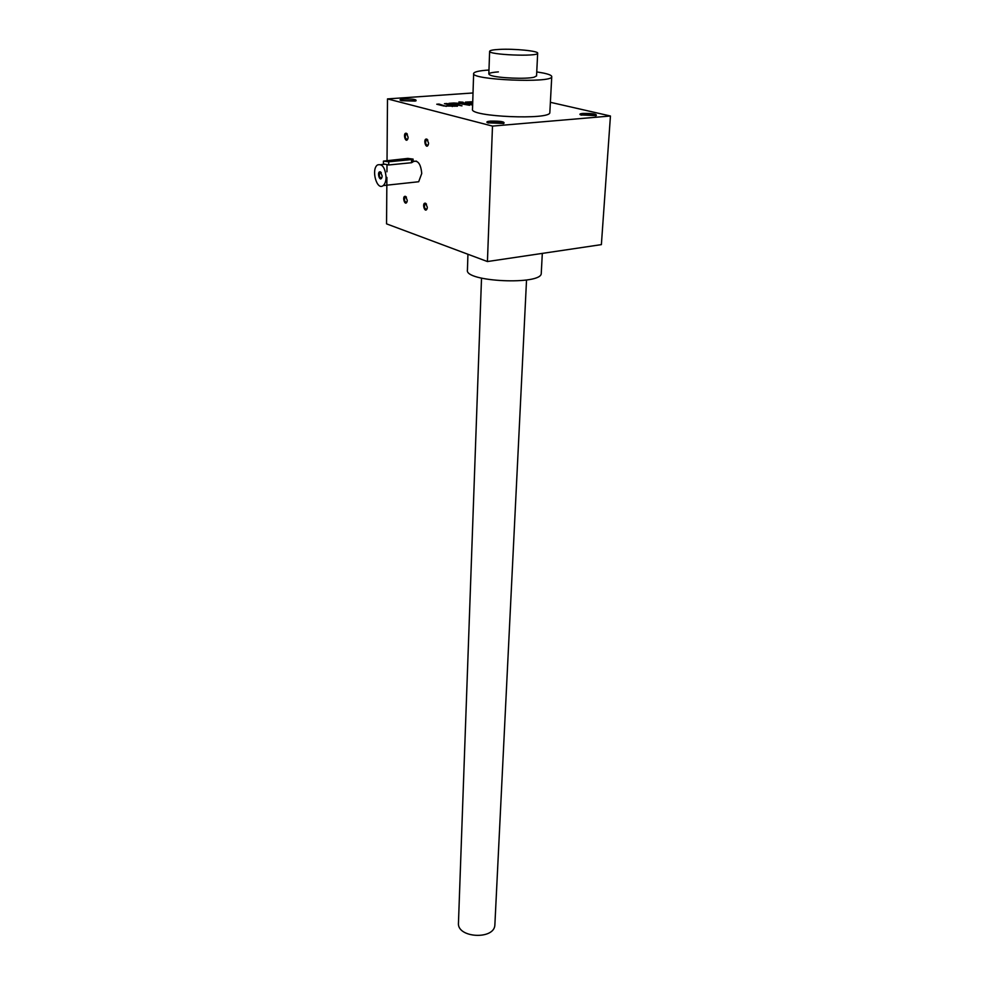 <?xml version="1.0" encoding="UTF-8"?>
<svg xmlns="http://www.w3.org/2000/svg" width="985" height="985" viewBox="0 0 985 985"><rect width="100%" height="100%" fill="white"/><g stroke="black" fill="none" stroke-linecap="round" stroke-linejoin="round"><path stroke-width="1.48" d="M416.483 161.134L413.06 161.466C417.972 160.013 420.866 164.027 421.74 173.508L418.687 181.745L415.288 182.114M407.248 200.312L405.635 196.421C401.498 195.153 404.995 207.416 407.088 201.543L407.248 200.312M428.561 143.12L426.985 139.18C422.503 137.666 426.062 150.865 428.389 144.413L428.561 143.12M427.318 207.244L425.668 203.279C421.321 201.974 425.015 214.545 427.17 208.414L427.318 207.244M408.11 137.223L406.559 133.344C402.299 131.892 405.648 144.721 407.925 138.577L408.11 137.223M492.488 126.092L487.427 261.542L601.379 244.625L610.441 116.008L492.488 126.092L387.499 98.894L387.031 160.42M386.994 164.889L386.945 171.809M386.896 177.423L386.551 223.866L487.427 261.542M610.441 116.008L550.381 102.305M472.738 101.738L465.4 102.132L472.677 103.905M472.726 102.12L470.485 102.502L472.702 103.216M458.911 101.947L462.704 102.169L458.911 101.947M472.652 104.619L460.98 102.452L472.64 105.063M454.048 103.72L460.007 103.634L469.586 105.284L462.556 103.548L453.876 102.982L448.938 103.339L461.977 105.863L454.048 103.72L454.023 104.607M446.267 106.392L439.027 104.065L436.761 104.225L443.693 105.974L457.471 106.195L446.697 103.499L444.444 103.671L451.709 105.481L452.287 106.577M446.279 105.888L452.312 105.801M490.481 121.093C500.934 120.983 505.354 121.783 503.741 123.482L487.76 122.817C485.974 122.041 486.885 121.463 490.481 121.093M403.739 98.956C413.072 98.857 417.111 99.51 415.879 100.913L400.723 100.433C399.196 99.756 400.206 99.263 403.739 98.956M582.972 113.41C592.995 113.337 597.39 114.1 596.159 115.676L580.645 114.9C579.143 114.211 579.919 113.718 582.972 113.41M549.839 112.327L549.839 112.524C550.91 120.232 469.229 116.772 472.504 109.249L473.637 73.592M473.022 92.959L387.499 98.894M488.966 70.021C479.313 70.674 474.204 71.806 473.637 73.444C470.362 79.933 552.893 83.38 551.748 76.707C551.822 75.451 549.014 74.232 543.301 73.038L536.751 71.917M536.554 75.882L534.153 77.199C526.458 79.28 497.733 78.086 490.801 75.389C486.787 73.727 489.311 72.558 498.385 71.893M467.937 254.265L467.432 270.013C464.181 281.895 542.021 285.404 541.258 273.313L541.27 273.017M581.47 115.159L583.637 114.789C588.636 114.556 592.564 114.9 595.433 115.824M401.646 100.692L415.054 101.086M488.437 123.039L491.158 122.534C496.428 122.275 500.442 122.632 503.187 123.593M407.359 134.169L406.005 133.911C404.712 137.001 405.192 138.811 407.433 139.365L407.802 138.947M426.505 204.104L425.114 203.858C423.882 206.948 424.4 208.721 426.677 209.202L427.071 208.746M427.822 140.055L426.37 139.759C425.027 142.923 425.532 144.758 427.859 145.275L428.266 144.807M406.436 197.197L405.143 196.988C403.948 199.992 404.441 201.753 406.645 202.257L407.002 201.863M446.673 104.225L446.697 103.499M454.245 106.269L452.312 105.789M439.014 104.792L439.027 104.065M451.155 103.893L451.179 103.179M454.048 103.844L453.876 102.982M453.851 103.844L452.127 104.127M451.869 104.065L451.881 103.351M463.172 102.994L463.184 102.292M467.579 102.662L467.604 101.972M470.461 103.363L470.485 102.514M470.473 102.625L470.264 101.775M470.227 102.637L468.577 102.908M468.294 102.834L468.318 102.144M381.281 172.683L380.013 172.51C378.806 175.638 379.311 177.46 381.54 177.989L381.848 177.645M388.73 161.786L411.595 159.57L413.097 159.09L407.827 158.413L383.436 161.109L388.73 161.786L388.706 164.975L411.545 162.722L413.06 161.848L413.097 159.09M386.095 177.226C385.135 167.585 382.266 163.498 377.464 164.963C370.865 169.383 376.861 190.967 383.19 185.574C385.012 184.023 385.985 181.24 386.095 177.226M383.436 161.134L383.424 163.892L388.706 164.975M382.131 175.909L380.456 171.895C376.344 170.713 379.828 183.235 381.958 177.312L382.131 175.909M494.889 924.398L494.876 924.78C494.729 940.195 456.584 938.089 458.468 922.785L481.517 278.176M499.26 49.41C514.059 48.548 538.795 50.986 537.662 53.239C538.327 56.908 487.723 54.815 489.644 51.257C489.988 50.346 493.202 49.73 499.26 49.41M454.627 104.755L454.651 104.041M462.531 104.262L462.556 103.548M471.076 103.523L471.101 102.822M411.595 159.57L411.545 162.722M549.839 112.524L551.748 76.707M542.316 253.391L541.258 273.313M406.005 133.911L407.1 133.825M425.114 203.858L426.025 203.747M426.37 139.759L427.33 139.673M405.143 196.988L406.189 196.865M380.013 172.51L381.072 172.4M383.19 185.574L418.687 181.745M380.813 164.63L384.532 164.273M494.876 924.78L526.532 280.011M536.554 75.98L537.662 53.239M488.831 73.998L489.631 51.343"/></g></svg>

